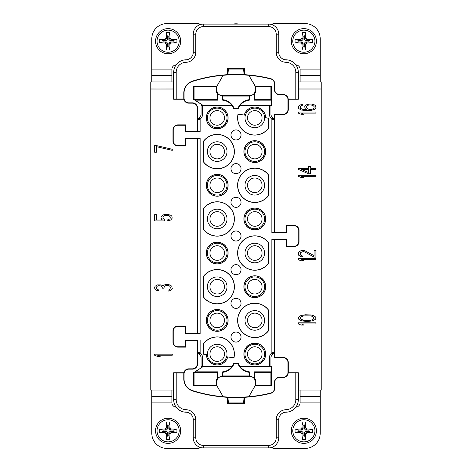 <?xml version="1.0" encoding="UTF-8"?>
<svg xmlns="http://www.w3.org/2000/svg" width="472" height="472" viewBox="0 0 472 472"><rect width="100%" height="100%" fill="white"/><g stroke="black" fill="none" stroke-linecap="round" stroke-linejoin="round"><path stroke-width="0.71" d="M171.843 289.289L172.221 288.557L171.843 286.356L170.345 285.076L168.103 284.527L165.106 284.71L163.985 285.076L163.235 285.991L160.987 284.893L157.247 284.893L154.999 286.356L154.621 287.643L154.999 289.289L155.748 290.02L158.739 290.941L158.739 290.02L156.869 289.106L156.498 288.191L156.869 286.539L157.618 285.991L158.739 285.625L160.987 285.991L161.737 286.356L162.486 288.191L163.985 288.191L164.356 286.356L165.106 285.808L168.103 285.442L169.601 285.991L170.345 287.271L169.973 289.289L168.103 290.209L168.103 291.124L170.345 290.575L171.843 289.289M249.322 99.68A13.44 13.44 0 0 0 238.118 107.976L233.882 107.976L233.487 108.554A12.862 12.862 0 0 0 231.764 105.392L201.06 105.356L201.06 114A5.027 5.027 0 0 1 198.417 118.425L197.626 119.752L197.626 108.194L197.29 108.194A5.027 5.027 0 0 0 192.263 103.167L188.747 103.167A5.027 5.027 0 0 1 183.844 99.256L173.661 99.256L173.661 89.019L150.786 89.019L150.786 390.084L173.661 390.084L173.661 372.744L173.661 399.637L176.174 399.637A10.054 10.054 0 0 0 185.98 409.69A10.054 10.054 0 0 1 195.78 419.738L195.78 437.845A7.54 7.54 0 0 0 203.326 445.385L203.326 447.898A10.054 10.054 0 0 1 193.266 437.845L193.266 419.738A7.54 7.54 0 0 0 185.915 412.198A12.567 12.567 0 0 1 173.661 399.637A12.567 12.567 0 0 0 185.915 412.198L185.98 409.69M197.29 108.194L197.29 131.157L185.478 131.157L185.478 124.873L177.938 124.873A5.027 5.027 0 0 0 172.911 129.9L172.911 140.963A5.027 5.027 0 0 0 177.938 145.99L185.478 145.99L185.478 138.697L197.29 138.697L197.29 333.303L185.478 333.303L185.478 326.01L177.938 326.01A5.027 5.027 0 0 0 172.911 331.037L172.911 342.1A5.027 5.027 0 0 0 177.938 347.127L185.478 347.127L185.478 340.843L197.29 340.843L197.29 363.806A5.027 5.027 0 0 1 192.263 368.833L188.747 368.833A5.027 5.027 0 0 0 183.844 372.744L173.661 372.744M172.221 354.147L154.621 354.147L154.621 355.245L157.247 356.342L160.238 356.342L157.618 355.245L172.221 355.245L172.221 354.147M164.356 219.633L162.858 218.17L163.235 216.335L165.106 215.421L166.976 215.238L169.224 215.787L170.345 217.067L169.973 218.902L167.725 219.816L167.725 220.92L170.722 219.999L172.221 218.17L171.843 216.152L170.722 215.238L167.353 214.317L163.985 214.689L162.486 215.238L160.987 217.067L161.365 219.085L162.486 219.999L156.498 219.999L156.498 214.689L154.621 214.689L154.621 220.92L164.356 220.92L164.356 219.633M156.498 145.594L154.621 145.594L154.621 152.19L156.498 152.19L156.498 146.692L172.221 150.361L172.221 149.258L156.498 145.594M298.339 89.019L321.214 89.019L321.214 390.084L298.339 390.084L298.339 372.744L288.28 372.744A5.027 5.027 0 0 0 288.286 372.514L288.286 362.461A5.027 5.027 0 0 0 283.253 357.434L274.71 357.434L274.71 239.77L286.522 239.77L286.522 246.555L294.062 246.555A5.027 5.027 0 0 0 299.089 241.528L299.089 230.472A5.027 5.027 0 0 0 294.062 225.445L286.522 225.445L286.522 232.23L274.71 232.23L274.71 114.566L283.253 114.566A5.027 5.027 0 0 0 288.286 109.539L288.286 99.486A5.027 5.027 0 0 0 288.28 99.256L298.339 99.256L298.339 81.916L321.214 81.916L321.214 88.966L298.339 88.966M315.939 322.836L298.339 322.836L298.339 323.934L300.965 325.037L303.956 325.037L301.337 323.934L315.939 323.934L315.939 322.836M305.455 321.373L308.824 321.373L313.314 320.636L315.562 319.172L315.939 318.069L315.562 316.972L313.314 315.502L310.694 314.954L305.455 314.771L300.965 315.502L298.717 316.972L298.339 318.069L298.717 319.172L300.965 320.636L305.455 321.373M315.939 258.556L298.339 258.556L298.339 259.659L300.965 260.756L303.956 260.756L301.337 259.659L315.939 259.659L315.939 258.556M314.063 257.092L315.939 257.092L315.939 250.49L314.063 250.49L314.063 255.623L304.706 250.673L300.965 250.673L298.717 252.142L298.339 253.24L298.717 255.258L300.965 256.727L302.458 256.91L302.458 255.989L300.587 255.075L300.216 254.16L300.587 252.508L303.207 251.594L304.706 251.959L314.063 257.092M315.939 175.224L298.339 175.224L298.339 176.322L300.965 177.425L303.956 177.425L301.337 176.322L315.939 176.322L315.939 175.224M298.339 169.359L308.452 173.761L310.694 173.761L310.694 169.359L315.939 169.359L315.939 168.262L310.694 168.262L310.694 166.427L308.452 166.427L308.452 168.262L298.339 168.262L298.339 169.359M315.939 112.035L298.339 112.035L298.339 113.132L300.965 114.236L303.956 114.236L301.337 113.132L315.939 113.132L315.939 112.035M307.325 104.336L305.083 105.805L304.706 106.719L305.083 108.554L306.576 109.651L302.458 109.286L300.587 108.371L300.216 106.719L301.337 105.622L302.458 105.25L302.458 104.336L299.838 105.067L298.717 105.988L298.339 106.902L298.717 108.554L301.337 110.017L305.827 110.566L311.072 110.383L314.44 109.469L315.939 107.634L315.562 105.805L314.44 104.884L311.072 103.97L307.325 104.336M305.827 320.453L303.584 320.27L300.587 318.989L300.216 318.069L300.587 317.154L303.584 315.874L310.694 315.874L312.942 316.606L314.063 318.069L312.942 319.538L310.694 320.27L305.827 320.453M308.452 172.475L301.337 169.359L308.452 169.359L308.452 172.475M308.452 105.067L310.694 104.884L312.942 105.439L314.063 106.536L314.063 107.817L312.942 108.92L311.821 109.286L309.573 109.469L307.703 108.92L306.576 107.817L306.576 106.536L308.452 105.067M160.846 89.019L150.786 88.966L150.786 81.916L173.661 81.916L173.661 88.966L150.786 89.019M171.902 390.084L171.908 402.893A4.525 4.525 0 0 0 176.168 407.171M199.857 447.279A1.51 1.51 0 0 1 198.399 448.4L166.876 448.4A15.08 15.08 0 0 1 151.795 433.32L151.795 390.084M320.205 390.084L320.205 433.32A15.08 15.08 0 0 1 305.124 448.4L273.601 448.4A1.51 1.51 0 0 1 272.143 447.279M295.832 407.171A4.525 4.525 0 0 0 300.092 402.893L300.098 390.084M303.85 443.373A12.567 12.567 0 0 1 291.283 430.806A12.567 12.567 0 0 1 303.85 418.239A12.567 12.567 0 0 1 316.417 430.806A12.567 12.567 0 0 1 303.85 443.373M303.85 419.744A11.062 11.062 0 0 1 314.912 430.806A11.062 11.062 0 0 1 303.85 441.863A11.062 11.062 0 0 1 292.793 430.806A11.062 11.062 0 0 1 303.85 419.744M305.608 427.538L305.608 422.009L302.092 422.009L302.092 427.538L300.581 429.048L295.053 429.048L295.053 432.564L300.581 432.564L302.092 434.075L302.092 439.603L305.608 439.603L305.608 434.075L307.119 432.564L312.647 432.564L312.647 429.048L307.119 429.048L305.608 427.538L304.605 429.048L304.605 425.779L303.095 425.779L303.095 429.048L302.092 430.051L298.823 430.051L298.823 431.561L302.092 431.561L303.095 432.564L303.095 435.833L304.605 435.833L304.605 432.564L305.608 431.561L308.877 431.561L308.877 430.051L305.608 430.051L304.605 429.048M305.608 422.009L304.605 425.779M305.608 430.051L307.119 429.048M312.647 429.048L308.877 430.051M312.647 432.564L308.877 431.561M307.119 432.564L305.608 431.561M304.605 432.564L305.608 434.075M305.608 439.603L304.605 435.833M302.092 439.603L303.095 435.833M302.092 434.075L303.095 432.564M302.092 431.561L300.581 432.564M295.053 432.564L298.823 431.561M295.053 429.048L298.823 430.051M300.581 429.048L302.092 430.051M303.095 429.048L302.092 427.538M302.092 422.009L303.095 425.779M227.451 402.94L244.549 402.94M237.475 403.584L237.528 403.643A2.012 2.012 0 0 0 234.46 403.66L234.525 403.584M243.552 402.522L244.16 397.07M228.448 402.522L227.84 397.07M173.661 372.945L183.856 372.992A4.968 4.968 0 0 0 183.779 373.859L183.779 378.957A12.508 12.508 0 0 0 192.529 390.887A144.721 144.721 0 0 0 227.451 397.318L227.451 403.66L244.549 403.66L244.549 397.318A144.721 144.721 0 0 0 270.898 393.3C273.253 392.551 274.503 390.946 274.651 388.486L274.651 382.568A5.086 5.086 0 0 1 279.737 377.482L283.253 377.482A4.968 4.968 0 0 0 288.197 372.992L288.28 372.744M227.451 397.318L227.457 397.046A144.45 144.45 0 0 0 244.549 397.046L244.549 397.318M239.05 24.101A16.337 16.337 0 0 0 232.95 24.101M168.115 53.761A12.567 12.567 0 0 1 155.548 41.194A12.567 12.567 0 0 1 168.115 28.627A12.567 12.567 0 0 1 180.682 41.194A12.567 12.567 0 0 1 168.115 53.761M168.115 30.137A11.062 11.062 0 0 1 179.177 41.194A11.062 11.062 0 0 1 168.115 52.256A11.062 11.062 0 0 1 157.058 41.194A11.062 11.062 0 0 1 168.115 30.137M169.873 37.925L169.873 32.397L166.356 32.397L166.356 37.925L164.846 39.436L159.318 39.436L159.318 42.952L164.846 42.952L166.356 44.462L166.356 49.991L169.873 49.991L169.873 44.462L171.383 42.952L176.912 42.952L176.912 39.436L171.383 39.436L169.873 37.925L168.87 39.436L168.87 36.167L167.359 36.167L167.359 39.436L166.356 40.439L163.088 40.439L163.088 41.949L166.356 41.949L167.359 42.952L167.359 46.221L168.87 46.221L168.87 42.952L169.873 41.949L173.141 41.949L173.141 40.439L169.873 40.439L168.87 39.436M169.873 32.397L168.87 36.167M169.873 40.439L171.383 39.436M176.912 39.436L173.141 40.439M176.912 42.952L173.141 41.949M171.383 42.952L169.873 41.949M168.87 42.952L169.873 44.462M169.873 49.991L168.87 46.221M166.356 49.991L167.359 46.221M166.356 44.462L167.359 42.952M166.356 41.949L164.846 42.952M159.318 42.952L163.088 41.949M159.318 39.436L163.088 40.439M164.846 39.436L166.356 40.439M167.359 39.436L166.356 37.925M166.356 32.397L167.359 36.167M298.339 99.256L288.197 99.008A4.968 4.968 0 0 0 283.253 94.518L279.737 94.518A5.086 5.086 0 0 1 274.651 89.432L274.651 83.514C274.503 81.054 273.253 79.449 270.887 78.694A144.721 144.721 0 0 0 244.549 74.682L244.543 74.954A144.45 144.45 0 0 0 227.451 74.954L227.451 74.682A144.721 144.721 0 0 0 192.529 81.113A12.508 12.508 0 0 0 183.779 93.043L183.779 98.141A4.968 4.968 0 0 0 183.856 99.008L173.661 99.055L173.661 72.364A12.567 12.567 0 0 1 185.915 59.802A7.54 7.54 0 0 0 193.266 52.262L193.266 34.155A10.054 10.054 0 0 1 203.326 24.101L268.674 24.101A10.054 10.054 0 0 1 278.734 34.155A10.054 10.054 0 0 0 272.143 24.721A1.51 1.51 0 0 1 273.601 23.6L305.124 23.6A15.08 15.08 0 0 1 320.205 38.68L320.205 81.916M300.098 81.916L300.092 69.107A4.525 4.525 0 0 0 295.832 64.829M176.168 64.829A4.525 4.525 0 0 0 171.908 69.107L171.902 81.916M151.795 81.916L151.795 38.68A15.08 15.08 0 0 1 166.876 23.6L198.399 23.6A1.51 1.51 0 0 1 199.857 24.721M303.85 53.761A12.567 12.567 0 0 1 291.283 41.194A12.567 12.567 0 0 1 303.85 28.627A12.567 12.567 0 0 1 316.417 41.194A12.567 12.567 0 0 1 303.85 53.761M303.85 30.137A11.062 11.062 0 0 1 314.912 41.194A11.062 11.062 0 0 1 303.85 52.256A11.062 11.062 0 0 1 292.793 41.194A11.062 11.062 0 0 1 303.85 30.137M305.608 37.925L305.608 32.397L302.092 32.397L302.092 37.925L300.581 39.436L295.053 39.436L295.053 42.952L300.581 42.952L302.092 44.462L302.092 49.991L305.608 49.991L305.608 44.462L307.119 42.952L312.647 42.952L312.647 39.436L307.119 39.436L305.608 37.925L304.605 39.436L304.605 36.167L303.095 36.167L303.095 39.436L302.092 40.439L298.823 40.439L298.823 41.949L302.092 41.949L303.095 42.952L303.095 46.221L304.605 46.221L304.605 42.952L305.608 41.949L308.877 41.949L308.877 40.439L305.608 40.439L304.605 39.436M305.608 32.397L304.605 36.167M305.608 40.439L307.119 39.436M312.647 39.436L308.877 40.439M312.647 42.952L308.877 41.949M307.119 42.952L305.608 41.949M304.605 42.952L305.608 44.462M305.608 49.991L304.605 46.221M302.092 49.991L303.095 46.221M302.092 44.462L303.095 42.952M302.092 41.949L300.581 42.952M295.053 42.952L298.823 41.949M295.053 39.436L298.823 40.439M300.581 39.436L302.092 40.439M303.095 39.436L302.092 37.925M302.092 32.397L303.095 36.167M176.174 99.008L176.174 72.364A10.054 10.054 0 0 1 185.98 62.31A10.054 10.054 0 0 0 195.78 52.262L195.78 34.155A7.54 7.54 0 0 1 203.326 26.615L268.674 26.615A7.54 7.54 0 0 1 276.22 34.155L278.734 34.155L278.734 52.262A7.54 7.54 0 0 0 286.085 59.802A12.567 12.567 0 0 1 298.339 72.364L298.339 99.055M321.214 89.019L311.154 89.019M227.451 74.682L227.451 68.34L244.549 68.34L244.549 74.682M270.887 78.694L270.822 78.96C273.058 79.674 274.244 81.19 274.374 83.514L274.374 89.432A5.363 5.363 0 0 0 279.737 94.789L283.253 94.789A4.696 4.696 0 0 1 287.95 99.486L287.95 109.539A4.696 4.696 0 0 1 283.253 114.236L274.374 114.236L274.71 114.566M273.577 118.448L272.798 117.959L271.854 119.133L274.368 119.776L273.577 118.448A1.51 1.51 14 0 1 274.368 119.776L274.374 114.236M273.583 118.425A5.027 5.027 0 0 1 270.94 114L270.94 105.356L271.406 105.356L271.406 86.223L255.145 86.211L248.815 75.272A144.45 144.45 0 0 1 270.834 78.966M286.522 232.23L286.876 232.578L271.854 232.578L274.368 232.572L274.71 232.23M270.94 105.356L240.236 105.392A12.862 12.862 0 0 0 238.513 108.554L238.118 107.976M286.876 232.578L286.876 225.793L294.062 225.793A4.679 4.679 0 0 1 298.741 230.472L298.741 241.528A4.679 4.679 0 0 1 294.062 246.207L286.876 246.207L286.522 246.555M274.71 239.77L274.368 239.428L271.854 239.422L286.876 239.422L286.876 246.207M271.341 366.709L271.341 371.836L254.449 371.836L254.449 378.868A5.127 5.127 0 0 0 250.077 376.42L249.322 376.42L249.322 371.836A12.962 12.962 0 0 1 240.183 366.709L271.406 366.644L240.236 366.608A12.862 12.862 0 0 1 238.513 363.446L233.487 363.446A12.862 12.862 0 0 1 231.764 366.608L201.107 366.62L201.107 358A5.074 5.074 0 0 0 199.202 354.041L200.146 352.867L197.632 352.218L197.632 340.501L197.29 340.843M197.632 340.501L185.124 340.495L185.478 340.843M197.29 333.303L197.632 333.645L200.146 333.651L185.124 333.651L185.124 326.364L177.938 326.364A4.679 4.679 0 0 0 173.259 331.037L173.259 342.1A4.679 4.679 0 0 0 177.938 346.778L185.124 346.778L185.124 340.495M197.632 333.645L197.632 138.355L200.146 138.349L185.124 138.349L185.124 145.636L177.938 145.636A4.679 4.679 0 0 1 173.259 140.963L173.259 129.9A4.679 4.679 0 0 1 177.938 125.222L185.124 125.222L185.124 131.505L200.146 131.505L197.632 131.499L197.29 131.157M233.487 108.554L238.513 108.554M236 207.344A5.027 5.027 0 0 0 241.027 202.317A5.027 5.027 0 0 0 236 197.29A5.027 5.027 0 0 0 230.973 202.317A5.027 5.027 0 0 0 236 207.344M236 173.661A5.027 5.027 0 0 0 241.027 168.634A5.027 5.027 0 0 0 236 163.607A5.027 5.027 0 0 0 230.973 168.634A5.027 5.027 0 0 0 236 173.661M236 139.977A5.027 5.027 0 0 0 241.027 134.951A5.027 5.027 0 0 0 236 129.924A5.027 5.027 0 0 0 230.973 134.951A5.027 5.027 0 0 0 236 139.977M236 342.076A5.027 5.027 0 0 0 241.027 337.049A5.027 5.027 0 0 0 236 332.022A5.027 5.027 0 0 0 230.973 337.049A5.027 5.027 0 0 0 236 342.076M236 308.393A5.027 5.027 0 0 0 241.027 303.366A5.027 5.027 0 0 0 236 298.339A5.027 5.027 0 0 0 230.973 303.366A5.027 5.027 0 0 0 236 308.393M236 274.71A5.027 5.027 0 0 0 241.027 269.683A5.027 5.027 0 0 0 236 264.656A5.027 5.027 0 0 0 230.973 269.683A5.027 5.027 0 0 0 236 274.71M241.027 236A5.027 5.027 0 0 1 236 241.027A5.027 5.027 0 0 1 230.973 236A5.027 5.027 0 0 1 236 230.973A5.027 5.027 0 0 1 241.027 236M217.197 128.821A10.909 10.909 0 0 0 228.106 117.917A10.909 10.909 0 0 0 217.197 107.008A10.909 10.909 0 0 0 206.288 117.917A10.909 10.909 0 0 0 217.197 128.821M217.197 196.187A10.909 10.909 0 0 0 228.106 185.278A10.909 10.909 0 0 0 217.197 174.369A10.909 10.909 0 0 0 206.288 185.278A10.909 10.909 0 0 0 217.197 196.187M217.197 263.948A10.909 10.909 0 0 0 228.106 253.039A10.909 10.909 0 0 0 217.197 242.13A10.909 10.909 0 0 0 206.288 253.039A10.909 10.909 0 0 0 217.197 263.948M217.197 331.309A10.909 10.909 0 0 0 228.106 320.405A10.909 10.909 0 0 0 217.197 309.496A10.909 10.909 0 0 0 206.288 320.405A10.909 10.909 0 0 0 217.197 331.309M203.526 162.02L203.526 141.175A17.193 17.193 0 0 1 232.607 159.223A17.193 17.193 0 0 1 203.526 162.02L203.526 141.175M203.526 229.386L203.526 208.541A17.193 17.193 0 0 1 232.607 226.589A17.193 17.193 0 0 1 203.526 229.386L203.526 208.541M203.526 297.142L203.526 276.297A17.193 17.193 0 0 1 232.607 294.351A17.193 17.193 0 0 1 203.526 297.142L203.526 276.297M206.299 354.502A10.909 10.909 0 0 0 227.716 356.985L234 357.717A17.193 17.193 0 0 0 203.526 343.663L203.526 354.177L206.299 354.502L203.627 354.088L203.526 343.663M254.803 343.179A10.909 10.909 0 0 0 243.894 354.083A10.909 10.909 0 0 0 254.803 364.992A10.909 10.909 0 0 0 265.712 354.083A10.909 10.909 0 0 0 254.803 343.179M254.803 275.813A10.909 10.909 0 0 0 243.894 286.722A10.909 10.909 0 0 0 254.803 297.631A10.909 10.909 0 0 0 265.712 286.722A10.909 10.909 0 0 0 254.803 275.813M254.803 208.052A10.909 10.909 0 0 0 243.894 218.961A10.909 10.909 0 0 0 254.803 229.87A10.909 10.909 0 0 0 265.712 218.961A10.909 10.909 0 0 0 254.803 208.052M254.803 140.691A10.909 10.909 0 0 0 243.894 151.595A10.909 10.909 0 0 0 254.803 162.504A10.909 10.909 0 0 0 265.712 151.595A10.909 10.909 0 0 0 254.803 140.691M268.474 309.98L268.474 330.825A17.193 17.193 0 0 1 239.392 312.777A17.193 17.193 0 0 1 268.474 309.98L268.474 330.825M268.474 242.614L268.474 263.459A17.193 17.193 0 0 1 239.392 245.41A17.193 17.193 0 0 1 268.474 242.614L268.474 263.459M268.474 174.858L268.474 195.703A17.193 17.193 0 0 1 239.392 177.649A17.193 17.193 0 0 1 268.474 174.858L268.474 195.703M268.474 118.124L268.474 128.337A17.193 17.193 0 0 1 238 114.283L244.284 115.015A10.909 10.909 0 0 1 265.707 117.729L268.474 118.124L268.474 128.337M240.236 105.392L271.406 105.356M240.183 105.291A12.962 12.962 0 0 1 249.322 100.164L249.322 95.58L250.077 95.58A5.127 5.127 0 0 0 254.449 93.131L254.449 100.164L271.341 100.164L271.341 105.291M254.449 100.164L254.927 99.686L254.927 93.261L254.449 93.131M254.927 93.261A5.605 5.605 0 0 0 255.682 90.453L255.682 86.765L248.785 75.284A144.432 144.432 0 0 0 223.215 75.284L216.896 86.187L216.896 90.453A5.027 5.027 0 0 0 221.923 95.48L250.077 95.48A5.027 5.027 0 0 0 255.104 90.453L255.104 86.187M222.678 96.058L249.322 96.058M217.073 93.261L217.551 93.131A5.127 5.127 0 0 0 221.923 95.58L222.678 95.58L222.678 100.164A12.962 12.962 0 0 1 231.817 105.291L202.972 105.291L194.977 100.164L217.551 100.164L217.073 99.686L217.073 93.261A5.605 5.605 0 0 1 216.318 90.453L216.318 86.765L194.098 86.765L194.098 99.031L195.119 99.686L217.073 99.686M217.551 93.131L217.551 100.164M201.06 105.356L202.972 105.291M233.882 107.976A13.44 13.44 0 0 0 222.678 99.68M201.06 114L201.107 114A5.074 5.074 0 0 1 199.202 117.959L198.423 118.448A1.51 1.51 166 0 0 197.632 119.782L200.146 119.133L200.146 131.505M185.124 131.505L185.478 131.157M197.626 108.194A5.363 5.363 0 0 0 192.263 102.831L188.747 102.831A4.696 4.696 0 0 1 184.05 98.141L184.05 93.043A12.237 12.237 0 0 1 192.611 81.373A144.45 144.45 0 0 1 223.185 75.272L216.855 86.211L193.555 86.223L193.555 99.332L202.954 105.356M244.549 69.059L243.552 69.059L244.16 74.93M227.84 74.93L228.448 69.059L243.552 69.059L243.552 69.478M228.448 69.478L228.448 69.059L227.451 69.059M254.927 99.686L270.863 99.686L270.863 86.765L255.682 86.765M270.863 86.765L271.406 86.223M270.863 99.686L271.341 100.164M216.318 86.765L216.896 86.187M193.555 99.332L194.098 99.031M194.977 100.164L195.119 99.686M194.098 86.765L193.555 86.223M185.124 125.222L185.478 124.873M185.124 145.636L185.478 145.99M185.124 138.349L185.478 138.697M197.632 138.355L197.29 138.697M185.124 333.651L185.478 333.303M185.124 326.364L185.478 326.01M185.124 346.778L185.478 347.127M198.423 353.552A1.51 1.51 -166 0 1 197.632 352.218L199.202 354.041M198.417 353.575A5.027 5.027 0 0 1 201.06 358L201.107 366.62M217.551 371.836L194.977 371.836L202.972 366.709L231.817 366.709A12.962 12.962 0 0 1 222.678 371.836L222.678 376.42L221.923 376.42A5.127 5.127 0 0 0 217.551 378.868L217.551 371.836L217.073 372.314L217.073 378.739L217.551 378.868M202.972 366.709L193.555 372.668L194.098 372.968L195.119 372.314L217.073 372.314M201.06 366.644L202.954 366.644M217.073 378.739A5.605 5.605 0 0 0 216.318 381.547L216.318 385.235L194.098 385.235L194.098 372.968M216.896 381.547A5.027 5.027 0 0 1 221.923 376.52L250.077 376.52A5.027 5.027 0 0 1 255.104 381.547L255.104 385.813L248.785 396.716A144.432 144.432 0 0 1 223.215 396.716L216.896 385.813L216.896 381.547L216.318 381.547M249.322 375.942L222.678 375.942M271.406 366.644L271.406 385.777L255.145 385.789L255.682 385.235L255.682 381.547A5.605 5.605 0 0 0 254.927 378.739L254.449 378.868M222.678 372.319A13.44 13.44 0 0 0 233.882 364.024L238.118 364.024L238.513 363.446M238.118 364.024A13.44 13.44 0 0 0 249.322 372.319M233.487 363.446L233.882 364.024M270.94 366.644L270.893 358A5.074 5.074 0 0 1 272.798 354.041L273.577 353.552A1.51 1.51 -14 0 0 274.368 352.218L271.854 352.867L271.854 239.422M286.876 239.422L286.522 239.77M270.94 358A5.027 5.027 0 0 1 273.583 353.575L274.374 352.242L274.374 357.764L274.71 357.434M274.374 357.764L283.253 357.764A4.696 4.696 0 0 1 287.95 362.461L287.95 372.514A4.696 4.696 0 0 1 283.253 377.211L279.737 377.211A5.363 5.363 0 0 0 274.374 382.568L274.374 388.486C274.244 390.81 273.058 392.326 270.822 393.04A144.45 144.45 0 0 1 248.815 396.728L255.104 385.813M298.339 372.744L288.197 372.992M298.339 372.945L298.339 399.637A12.567 12.567 0 0 1 286.085 412.198A7.54 7.54 0 0 0 278.734 419.738L278.734 437.845A10.054 10.054 0 0 1 268.674 447.898L203.326 447.898M194.098 385.235L193.555 385.777L216.855 385.789L223.185 396.728A144.45 144.45 0 0 1 192.611 390.627A12.237 12.237 0 0 1 184.05 378.957L184.05 373.859A4.696 4.696 0 0 1 188.747 369.169L192.263 369.169A5.363 5.363 0 0 0 197.626 363.806L197.626 352.248M193.555 385.777L193.555 372.668M194.977 371.836L195.119 372.314M216.896 385.813L216.318 385.235M254.449 371.836L254.927 372.314L254.927 378.739M254.927 372.314L270.863 372.314L270.863 385.235L255.682 385.235M270.863 372.314L271.341 371.836M270.863 385.235L271.406 385.777M286.876 225.793L286.522 225.445M217.197 107.109A10.809 10.809 0 0 1 228.005 117.917A10.809 10.809 0 0 1 217.197 128.726A10.809 10.809 0 0 1 206.388 117.917A10.809 10.809 0 0 1 217.197 107.109M227.002 117.917A9.806 9.806 0 0 0 217.197 108.112A9.806 9.806 0 0 0 207.397 117.917A9.806 9.806 0 0 0 217.197 127.717A9.806 9.806 0 0 0 227.002 117.917M224.489 117.917A7.292 7.292 0 0 0 217.197 110.625A7.292 7.292 0 0 0 209.91 117.917A7.292 7.292 0 0 0 217.197 125.204A7.292 7.292 0 0 0 224.489 117.917M217.197 174.469A10.809 10.809 0 0 1 228.005 185.278A10.809 10.809 0 0 1 217.197 196.087A10.809 10.809 0 0 1 206.388 185.278A10.809 10.809 0 0 1 217.197 174.469M227.002 185.278A9.806 9.806 0 0 0 217.197 175.478A9.806 9.806 0 0 0 207.397 185.278A9.806 9.806 0 0 0 217.197 195.083A9.806 9.806 0 0 0 227.002 185.278M224.489 185.278A7.292 7.292 0 0 0 217.197 177.991A7.292 7.292 0 0 0 209.91 185.278A7.292 7.292 0 0 0 217.197 192.57A7.292 7.292 0 0 0 224.489 185.278M217.197 242.23A10.809 10.809 0 0 1 228.005 253.039A10.809 10.809 0 0 1 217.197 263.848A10.809 10.809 0 0 1 206.388 253.039A10.809 10.809 0 0 1 217.197 242.23M207.397 253.039A9.806 9.806 0 0 0 217.197 262.839A9.806 9.806 0 0 0 227.002 253.039A9.806 9.806 0 0 0 217.197 243.233A9.806 9.806 0 0 0 207.397 253.039M209.91 253.039A7.292 7.292 0 0 0 217.197 260.326A7.292 7.292 0 0 0 224.489 253.039A7.292 7.292 0 0 0 217.197 245.747A7.292 7.292 0 0 0 209.91 253.039M217.197 309.597A10.809 10.809 0 0 1 228.005 320.405A10.809 10.809 0 0 1 217.197 331.214A10.809 10.809 0 0 1 206.388 320.405A10.809 10.809 0 0 1 217.197 309.597M207.397 320.405A9.806 9.806 0 0 0 217.197 330.205A9.806 9.806 0 0 0 227.002 320.405A9.806 9.806 0 0 0 217.197 310.6A9.806 9.806 0 0 0 207.397 320.405M209.91 320.405A7.292 7.292 0 0 0 217.197 327.692A7.292 7.292 0 0 0 224.489 320.405A7.292 7.292 0 0 0 217.197 313.113A7.292 7.292 0 0 0 209.91 320.405M203.627 141.211A17.092 17.092 0 0 1 234.289 151.595A17.092 17.092 0 0 1 203.627 161.984M227.002 151.595A9.806 9.806 0 0 0 217.197 141.795A9.806 9.806 0 0 0 207.397 151.595A9.806 9.806 0 0 0 217.197 161.4A9.806 9.806 0 0 0 227.002 151.595M224.489 151.595A7.292 7.292 0 0 0 217.197 144.308A7.292 7.292 0 0 0 209.91 151.595A7.292 7.292 0 0 0 217.197 158.887A7.292 7.292 0 0 0 224.489 151.595M203.627 208.571A17.092 17.092 0 0 1 234.289 218.961A17.092 17.092 0 0 1 203.627 229.351M227.002 218.961A9.806 9.806 0 0 0 217.197 209.161A9.806 9.806 0 0 0 207.397 218.961A9.806 9.806 0 0 0 217.197 228.767A9.806 9.806 0 0 0 227.002 218.961M224.489 218.961A7.292 7.292 0 0 0 217.197 211.674A7.292 7.292 0 0 0 209.91 218.961A7.292 7.292 0 0 0 217.197 226.253A7.292 7.292 0 0 0 224.489 218.961M203.627 276.332A17.092 17.092 0 0 1 234.289 286.722A17.092 17.092 0 0 1 203.627 297.106M207.397 286.722A9.806 9.806 0 0 0 217.197 296.522A9.806 9.806 0 0 0 227.002 286.722A9.806 9.806 0 0 0 217.197 276.916A9.806 9.806 0 0 0 207.397 286.722M209.91 286.722A7.292 7.292 0 0 0 217.197 294.009A7.292 7.292 0 0 0 224.489 286.722A7.292 7.292 0 0 0 217.197 279.43A7.292 7.292 0 0 0 209.91 286.722M227.716 356.985L227.64 356.879A10.809 10.809 0 0 1 206.394 354.413M203.627 343.699A17.092 17.092 0 0 1 233.923 357.611L227.64 356.879M207.397 354.083A9.806 9.806 0 0 0 217.197 363.888A9.806 9.806 0 0 0 227.002 354.083A9.806 9.806 0 0 0 217.197 344.283A9.806 9.806 0 0 0 207.397 354.083M209.91 354.083A7.292 7.292 0 0 0 217.197 361.375A7.292 7.292 0 0 0 224.489 354.083A7.292 7.292 0 0 0 217.197 346.796A7.292 7.292 0 0 0 209.91 354.083M254.803 364.891A10.809 10.809 0 0 1 243.994 354.083A10.809 10.809 0 0 1 254.803 343.274A10.809 10.809 0 0 1 265.612 354.083A10.809 10.809 0 0 1 254.803 364.891M244.997 354.083A9.806 9.806 0 0 0 254.803 363.888A9.806 9.806 0 0 0 264.603 354.083A9.806 9.806 0 0 0 254.803 344.283A9.806 9.806 0 0 0 244.997 354.083M247.511 354.083A7.292 7.292 0 0 0 254.803 361.375A7.292 7.292 0 0 0 262.09 354.083A7.292 7.292 0 0 0 254.803 346.796A7.292 7.292 0 0 0 247.511 354.083M254.803 297.531A10.809 10.809 0 0 1 243.994 286.722A10.809 10.809 0 0 1 254.803 275.913A10.809 10.809 0 0 1 265.612 286.722A10.809 10.809 0 0 1 254.803 297.531M244.997 286.722A9.806 9.806 0 0 0 254.803 296.522A9.806 9.806 0 0 0 264.603 286.722A9.806 9.806 0 0 0 254.803 276.916A9.806 9.806 0 0 0 244.997 286.722M247.511 286.722A7.292 7.292 0 0 0 254.803 294.009A7.292 7.292 0 0 0 262.09 286.722A7.292 7.292 0 0 0 254.803 279.43A7.292 7.292 0 0 0 247.511 286.722M254.803 229.77A10.809 10.809 0 0 1 243.994 218.961A10.809 10.809 0 0 1 254.803 208.152A10.809 10.809 0 0 1 265.612 218.961A10.809 10.809 0 0 1 254.803 229.77M264.603 218.961A9.806 9.806 0 0 0 254.803 209.161A9.806 9.806 0 0 0 244.997 218.961A9.806 9.806 0 0 0 254.803 228.767A9.806 9.806 0 0 0 264.603 218.961M262.09 218.961A7.292 7.292 0 0 0 254.803 211.674A7.292 7.292 0 0 0 247.511 218.961A7.292 7.292 0 0 0 254.803 226.253A7.292 7.292 0 0 0 262.09 218.961M254.803 162.403A10.809 10.809 0 0 1 243.994 151.595A10.809 10.809 0 0 1 254.803 140.786A10.809 10.809 0 0 1 265.612 151.595A10.809 10.809 0 0 1 254.803 162.403M264.603 151.595A9.806 9.806 0 0 0 254.803 141.795A9.806 9.806 0 0 0 244.997 151.595A9.806 9.806 0 0 0 254.803 161.4A9.806 9.806 0 0 0 264.603 151.595M262.09 151.595A7.292 7.292 0 0 0 254.803 144.308A7.292 7.292 0 0 0 247.511 151.595A7.292 7.292 0 0 0 254.803 158.887A7.292 7.292 0 0 0 262.09 151.595M268.373 330.789A17.092 17.092 0 0 1 237.711 320.405A17.092 17.092 0 0 1 268.373 310.016M244.997 320.405A9.806 9.806 0 0 0 254.803 330.205A9.806 9.806 0 0 0 264.603 320.405A9.806 9.806 0 0 0 254.803 310.6A9.806 9.806 0 0 0 244.997 320.405M247.511 320.405A7.292 7.292 0 0 0 254.803 327.692A7.292 7.292 0 0 0 262.09 320.405A7.292 7.292 0 0 0 254.803 313.113A7.292 7.292 0 0 0 247.511 320.405M268.373 263.429A17.092 17.092 0 0 1 237.711 253.039A17.092 17.092 0 0 1 268.373 242.649M244.997 253.039A9.806 9.806 0 0 0 254.803 262.839A9.806 9.806 0 0 0 264.603 253.039A9.806 9.806 0 0 0 254.803 243.233A9.806 9.806 0 0 0 244.997 253.039M247.511 253.039A7.292 7.292 0 0 0 254.803 260.326A7.292 7.292 0 0 0 262.09 253.039A7.292 7.292 0 0 0 254.803 245.747A7.292 7.292 0 0 0 247.511 253.039M268.373 195.668A17.092 17.092 0 0 1 237.711 185.278A17.092 17.092 0 0 1 268.373 174.894M264.603 185.278A9.806 9.806 0 0 0 254.803 175.478A9.806 9.806 0 0 0 244.997 185.278A9.806 9.806 0 0 0 254.803 195.083A9.806 9.806 0 0 0 264.603 185.278M262.09 185.278A7.292 7.292 0 0 0 254.803 177.991A7.292 7.292 0 0 0 247.511 185.278A7.292 7.292 0 0 0 254.803 192.57A7.292 7.292 0 0 0 262.09 185.278M268.373 128.301A17.092 17.092 0 0 1 238.077 114.389L238 114.283M238.077 114.389L244.284 115.015M244.36 115.121A10.809 10.809 0 0 1 265.612 117.817L265.707 117.729M265.612 117.817L268.373 118.212M264.603 117.917A9.806 9.806 0 0 0 254.803 108.112A9.806 9.806 0 0 0 244.997 117.917A9.806 9.806 0 0 0 254.803 127.717A9.806 9.806 0 0 0 264.603 117.917M262.09 117.917A7.292 7.292 0 0 0 254.803 110.625A7.292 7.292 0 0 0 247.511 117.917A7.292 7.292 0 0 0 254.803 125.204A7.292 7.292 0 0 0 262.09 117.917M168.115 443.373A12.567 12.567 0 0 1 155.548 430.806A12.567 12.567 0 0 1 168.115 418.239A12.567 12.567 0 0 1 180.682 430.806A12.567 12.567 0 0 1 168.115 443.373M168.115 419.744A11.062 11.062 0 0 1 179.177 430.806A11.062 11.062 0 0 1 168.115 441.863A11.062 11.062 0 0 1 157.058 430.806A11.062 11.062 0 0 1 168.115 419.744M169.873 427.538L169.873 422.009L166.356 422.009L166.356 427.538L164.846 429.048L159.318 429.048L159.318 432.564L164.846 432.564L166.356 434.075L166.356 439.603L169.873 439.603L169.873 434.075L171.383 432.564L176.912 432.564L176.912 429.048L171.383 429.048L169.873 427.538L168.87 429.048L168.87 425.779L167.359 425.779L167.359 429.048L166.356 430.051L163.088 430.051L163.088 431.561L166.356 431.561L167.359 432.564L167.359 435.833L168.87 435.833L168.87 432.564L169.873 431.561L173.141 431.561L173.141 430.051L169.873 430.051L168.87 429.048M169.873 422.009L168.87 425.779M169.873 430.051L171.383 429.048M176.912 429.048L173.141 430.051M176.912 432.564L173.141 431.561M171.383 432.564L169.873 431.561M168.87 432.564L169.873 434.075M169.873 439.603L168.87 435.833M166.356 439.603L167.359 435.833M166.356 434.075L167.359 432.564M166.356 431.561L164.846 432.564M159.318 432.564L163.088 431.561M159.318 429.048L163.088 430.051M164.846 429.048L166.356 430.051M167.359 429.048L166.356 427.538M166.356 422.009L167.359 425.779M151.795 396.527L171.902 396.527M171.908 402.893L151.795 402.893M320.205 402.893L300.092 402.893M227.964 397.536L244.036 397.536M300.092 69.107L320.205 69.107M151.795 69.107L171.908 69.107M276.22 34.155L276.22 52.262L278.734 52.262A7.54 7.54 0 0 0 286.085 59.802A12.567 12.567 0 0 1 298.339 72.364L295.826 72.364L295.826 99.008M276.22 52.262A10.054 10.054 0 0 0 286.02 62.31A10.054 10.054 0 0 1 295.826 72.364M288.286 99.486L287.95 99.486M274.368 119.776L274.368 232.572M271.854 232.578L271.854 119.133A6.579 6.579 0 0 1 269.388 113.994L269.388 105.392M272.798 354.041L271.854 352.867A6.579 6.579 0 0 0 269.388 358L269.388 366.608M200.146 340.495L200.146 352.867A6.579 6.579 0 0 1 202.612 358.006L202.612 366.608M200.146 138.349L200.146 333.651M199.202 117.959L200.146 119.133A6.579 6.579 0 0 0 202.612 114L202.612 105.392M255.104 90.453L255.682 90.453M216.318 90.453L216.896 90.453M202.612 114L201.107 114L201.107 105.38M197.632 131.499L197.626 119.752M192.263 103.167L192.263 102.831M188.747 102.831L188.747 103.167M176.174 72.364L173.661 72.364A12.567 12.567 0 0 1 185.915 59.802A7.54 7.54 0 0 0 193.266 52.262L195.78 52.262M195.78 34.155L193.266 34.155A10.054 10.054 0 0 1 203.326 24.101L203.326 26.615M268.674 26.615L268.674 24.101M185.915 59.802L185.98 62.31M286.085 59.802L286.02 62.31M244.036 74.464L227.964 74.464M320.205 75.473L300.098 75.473M171.902 75.473L151.795 75.473M177.938 124.873L177.938 125.222M173.259 129.9L172.911 129.9M172.911 140.963L173.259 140.963M177.938 145.636L177.938 145.99M177.938 326.01L177.938 326.364M173.259 331.037L172.911 331.037M172.911 342.1L173.259 342.1M177.938 346.778L177.938 347.127M202.612 358L201.06 358M255.682 381.547L255.104 381.547M269.388 358L270.893 358L270.893 366.62M274.368 239.428L274.368 352.218M283.253 357.764L283.253 357.434M288.286 362.461L287.95 362.461M287.95 372.514L288.286 372.514M295.826 399.637A10.054 10.054 0 0 1 286.02 409.69A10.054 10.054 0 0 0 276.22 419.738L278.734 419.738A7.54 7.54 0 0 1 286.085 412.198A12.567 12.567 0 0 0 298.339 399.637L295.826 399.637L295.826 372.992M276.22 419.738L276.22 437.845L278.734 437.845A10.054 10.054 0 0 1 268.674 447.898L268.674 445.385L203.326 445.385M276.22 437.845A7.54 7.54 0 0 1 268.674 445.385M176.174 372.992L176.174 399.637M286.085 412.198L286.02 409.69M193.266 437.845L195.78 437.845M195.78 419.738L193.266 419.738A7.54 7.54 0 0 0 185.915 412.198M188.747 368.833L188.747 369.169M197.29 363.806L197.626 363.806M192.263 369.169L192.263 368.833M294.062 246.555L294.062 246.207M298.741 241.528L299.089 241.528M299.089 230.472L298.741 230.472M294.062 225.793L294.062 225.445M270.893 105.38L270.94 114M269.388 114L270.893 114A5.074 5.074 0 0 0 272.798 117.959M283.253 114.566L283.253 114.236M287.95 109.539L288.286 109.539M300.098 396.527L320.205 396.527"/></g></svg>
